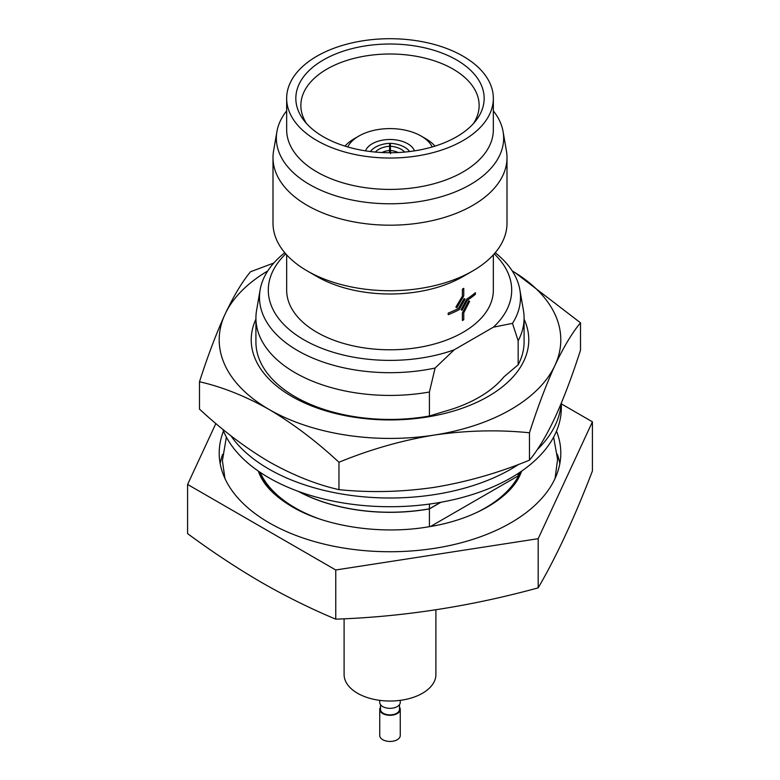 <?xml version="1.0" encoding="UTF-8"?>
<svg xmlns="http://www.w3.org/2000/svg" width="780" height="780" viewBox="0 0 780 780"><rect width="100%" height="100%" fill="white"/><g stroke="black" fill="none" stroke-linecap="round" stroke-linejoin="round"><path stroke-width="1.17" d="M379.753 700.352L379.753 702.409A10.247 5.918 0 0 0 382.756 706.592A10.247 5.918 0 0 0 393.919 707.879A10.247 5.918 0 0 0 400.247 702.409L400.247 700.352M380.503 704.633L380.503 709.381A9.496 5.489 0 0 0 383.282 713.261A9.496 5.489 0 0 0 393.637 714.451A9.496 5.489 0 0 0 399.497 709.381L399.497 704.633M380.503 707.167A10.247 5.918 0 0 0 379.753 709.381L379.753 735.53A10.247 5.918 0 0 0 382.756 739.713A10.247 5.918 0 0 0 393.919 741A10.247 5.918 0 0 0 400.247 735.53L400.247 709.381A10.247 5.918 0 0 0 399.497 707.167M379.753 709.381A10.247 5.918 0 0 0 382.756 713.573A10.247 5.918 0 0 0 393.919 714.85A10.247 5.918 0 0 0 400.247 709.381M561.161 403.533A171.337 98.923 180 0 1 537.147 449.758M518.827 464.295A171.337 98.923 180 0 1 268.846 469.034A171.337 98.923 180 0 1 230.841 435.718M222.739 429.244A171.337 98.923 0 0 0 268.846 477.75A171.337 98.923 0 0 0 455.569 499.19A171.337 98.923 0 0 0 561.337 407.803L561.337 403.114M344.097 618.784L344.097 674.524A45.903 26.5 0 0 0 357.542 693.264A45.903 26.5 0 0 0 407.569 699.007A45.903 26.5 0 0 0 435.903 674.524L435.903 609.814M223.499 431.135A170.8 98.611 0 0 0 219.2 453.122A170.8 98.611 0 0 0 269.227 522.853A170.8 98.611 0 0 0 455.364 544.235A170.8 98.611 0 0 0 560.8 453.122A170.8 98.611 0 0 0 556.501 431.135M222.651 454.331A170.8 98.611 0 0 0 220.165 463.583M187.59 484.438L187.59 533.617C212.287 551.85 236.983 568.162 261.68 582.533C286.416 596.681 311.113 608.887 335.761 619.164C403.231 616.814 470.701 606.372 538.181 587.847C556.257 556.978 574.333 518.027 592.41 470.983L592.41 421.814L538.181 538.678L335.761 569.985L187.59 484.438L215.865 423.52M258.326 471.091A134.511 77.659 0 0 0 260.208 475.624C265.132 486.564 275.759 496.938 292.11 506.756C325.514 526.588 381.157 535.109 428.912 526.754C473.128 519.812 509.301 498.615 519.792 475.624A134.511 77.659 0 0 0 521.674 471.091M284.788 252.74A130.523 75.358 0 0 0 260.13 289.848L256.581 310.333A134.082 77.415 0 0 0 255.918 318.026A134.082 77.415 0 0 0 295.191 372.762A134.082 77.415 0 0 0 429.419 392.008L429.419 416.013L443.566 411.674A125.97 72.725 0 0 0 479.076 397.283A125.97 72.725 0 0 0 504.007 376.779L518.154 364.786L518.154 340.782A134.082 77.415 0 0 0 524.082 318.026A134.082 77.415 0 0 0 523.419 310.333L519.87 289.848A130.523 75.358 0 0 0 495.212 252.74M524.082 318.026L524.082 342.03A134.082 77.415 180 0 1 518.154 364.786M255.918 319.147A138.781 80.126 0 0 0 320.668 409.217A138.781 80.126 0 0 0 488.134 396.474A138.781 80.126 0 0 0 524.082 319.147M273.78 263.035L250.536 271.752C242.209 281.736 233.698 295.912 225.02 314.291C216.314 333.382 207.811 355.856 199.495 381.742C222.368 386.958 245.612 396.22 269.227 409.539C293.134 423.715 316.378 441.285 338.959 462.257C370.052 449.465 401.807 440.407 434.206 435.065A170.8 98.611 0 0 0 510.773 409.539A170.8 98.611 0 0 0 554.98 365.332C563.687 346.924 572.188 332.738 580.505 322.803L514.927 272.532M267.745 270.952A170.8 98.611 0 0 0 225.02 314.291A170.8 98.611 0 0 0 269.227 409.539A170.8 98.611 0 0 0 434.206 435.065C466.684 430.375 498.44 429.614 529.464 432.783C537.791 406.848 546.302 384.365 554.98 365.332A170.8 98.611 0 0 0 512.255 270.952M375.356 152.071A19.754 11.866 -177.9 0 1 378.856 149.292A19.754 11.866 -177.9 0 1 389.62 146.23L389.483 152.353M389.62 146.23L389.62 143.315A24.55 14.752 2.1 0 0 375.463 147.176A24.55 14.752 2.1 0 0 370.354 151.534M390.565 153.67L390.38 146.23A19.754 11.866 177.9 0 1 404.644 152.071M432.256 146.952A43.982 25.389 0 0 0 421.102 136.032L425.627 138.645A50.388 29.094 180 0 1 434.996 146.123M414.502 150.862A25.087 14.488 0 0 0 407.735 143.744A25.087 14.488 0 0 0 382.97 140.078A25.087 14.488 0 0 0 365.498 150.862M473.47 123.523A89.135 51.461 0 0 0 479.135 105.992A89.135 51.461 0 0 0 453.034 69.079A89.135 51.461 0 0 0 355.465 58.022A89.135 51.461 0 0 0 300.865 105.992A89.135 51.461 0 0 0 306.53 123.523M456.573 59.933A94.156 54.356 0 0 0 336.609 53.596A94.156 54.356 0 0 0 304.044 120.569A94.156 54.356 0 0 0 323.427 136.812A94.156 54.356 0 0 0 475.956 120.569A94.156 54.356 0 0 0 456.573 59.933M286.66 98.377L286.66 129.753A103.34 59.66 0 0 0 316.933 171.941A103.34 59.66 0 0 0 429.546 184.87A103.34 59.66 0 0 0 493.34 129.753L493.34 98.377A103.34 59.66 0 0 0 463.066 56.189A103.34 59.66 0 0 0 350.454 43.251A103.34 59.66 0 0 0 286.66 98.377A103.34 59.66 0 0 0 316.933 140.556A103.34 59.66 0 0 0 429.546 153.494A103.34 59.66 0 0 0 493.34 98.377M286.66 110.858A113.646 65.617 0 0 0 276.91 131.654A113.646 65.617 0 0 0 309.64 184.567A113.646 65.617 0 0 0 438.662 197.467A113.646 65.617 0 0 0 503.09 131.654A113.646 65.617 0 0 0 493.34 110.858M276.91 131.654L273.575 150.93A117 67.548 0 0 0 273 157.648A117 67.548 0 0 0 307.271 205.413A117 67.548 0 0 0 434.772 220.048A117 67.548 0 0 0 507 157.648A117 67.548 0 0 0 506.425 150.93L503.09 131.654M472.729 270.952L463.066 276.529A103.34 59.66 0 0 1 316.933 276.529L307.271 270.952A117 67.548 0 0 0 472.729 270.952A117 67.548 0 0 0 507 223.187L507 157.648M259.477 471.88A134.511 77.659 0 0 0 294.889 508.033A134.511 77.659 0 0 0 304.483 513.065M475.507 513.074A134.511 77.659 0 0 0 520.523 471.88M430.54 526.471L518.154 475.888A134.082 77.415 0 0 0 519.899 472.3M518.154 475.888L518.154 473.46M260.101 472.3A134.082 77.415 0 0 0 295.191 507.868A134.082 77.415 0 0 0 317.869 518.378M260.13 289.848A130.523 75.358 0 0 0 297.706 350.62A130.523 75.358 0 0 0 435.094 368.053L429.419 392.008M285.763 253.87A121.699 70.258 0 0 0 303.947 339.817A121.699 70.258 0 0 0 454.174 349.83L435.094 368.053M462.404 320.512L462.384 312.946L462.404 320.512A103.34 59.66 0 0 0 463.759 319.732L463.759 312.78L469.628 301.343L468.721 300.895L462.384 312.946M475.4 292.724L475.381 292.715A103.34 59.66 180 0 1 466.84 299.003L461.019 309.738L462.052 310.255L467.405 300.222A103.34 59.66 0 0 0 475.4 294.294L475.4 292.724A103.34 59.66 180 0 1 466.849 299.013L461.038 309.748M455.871 307.144L462.404 296.078L462.404 289.136A103.34 59.66 180 0 0 463.749 288.346A103.34 59.66 180 0 1 462.404 289.136L462.404 296.078L455.871 307.144L456.953 307.69L463.759 295.912L463.759 288.346M448.207 314.662L448.207 313.092L448.227 314.671A103.34 59.66 0 0 0 459.108 309.738L465.075 299.091L464.09 298.594L458.474 308.48A103.34 59.66 180 0 1 448.207 313.092M286.66 254.865L286.66 290.131A103.34 59.66 0 0 0 316.933 332.319A103.34 59.66 0 0 0 429.546 345.248A103.34 59.66 0 0 0 493.34 290.131L493.34 254.865M429.419 416.013A134.082 77.415 180 0 1 295.191 396.767A134.082 77.415 180 0 1 255.918 342.03L255.918 318.026M429.419 504.065L429.419 508.813A134.082 77.415 180 0 1 298.672 491.498M518.154 340.782L512.48 323.369L493.399 327.181L454.174 349.83M429.419 508.813L440.719 502.291M440.944 502.252L429.419 508.901L429.419 526.666M465.055 299.081L464.1 298.603L458.484 308.49A103.34 59.66 180 0 1 448.227 313.102M273 157.648L273 223.187A117 67.548 0 0 0 307.271 270.952L316.933 276.529M468.721 300.895L462.404 312.956M493.399 327.181A121.699 70.258 0 0 0 494.237 253.87M512.48 323.369A130.523 75.358 0 0 0 519.87 289.848M429.419 508.901A134.082 77.415 180 0 1 298.174 491.312M345.004 146.123A50.388 29.094 180 0 1 354.373 138.645L358.898 136.032A43.982 25.389 0 0 0 347.744 146.952M425.627 138.645L421.102 136.032A43.982 25.389 0 0 0 358.898 136.032M390.38 146.23L390.38 143.315A24.55 14.752 -2.1 0 1 409.646 151.534M580.505 322.803L580.505 350.181C572.169 376.116 563.667 398.599 554.98 417.631C546.283 436.049 537.771 450.226 529.464 460.171C498.361 472.963 466.606 482.03 434.206 487.363C401.729 492.053 369.983 492.814 338.959 489.645C316.378 484.546 293.134 475.273 269.227 461.838C245.612 447.895 222.368 430.326 199.495 409.13L199.495 381.742M529.464 460.171L529.464 432.783M338.959 489.645L338.959 462.257M335.761 619.164L335.761 569.985M561.337 403.874L592.41 421.814M538.181 587.847L538.181 538.678M559.835 463.583A170.8 98.611 0 0 0 557.359 454.331M390.468 150.491A16.731 10.052 177.9 0 1 398.131 152.529M381.869 152.529A16.731 10.052 -177.9 0 1 389.532 150.491M555.067 478.462L557.593 459.371L553.625 437.151M224.932 478.462L222.397 460.658L226.375 437.141"/></g></svg>
